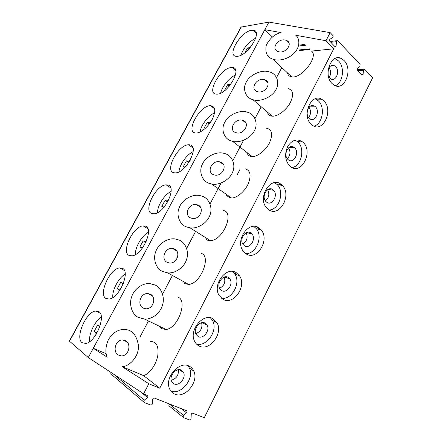 <?xml version="1.0" encoding="UTF-8"?>
<svg xmlns="http://www.w3.org/2000/svg" width="442" height="442" viewBox="0 0 442 442"><rect width="100%" height="100%" fill="white"/><g stroke="black" fill="none" stroke-linecap="round" stroke-linejoin="round"><path stroke-width="0.66" d="M147.285 395.253L148.059 395.894L143.617 393.811L88.284 357.561L69.344 341.086L241.034 27.084L268.924 22.1L330.174 32.631L332.754 35.371C333.29 36.216 333.235 36.962 332.588 37.603L329.776 39.327L329.655 41.062L335.003 46.67L336.108 45.979L336.434 41.67L337.616 40.603L360.086 64.388L359.915 66.51L357.302 68.245L357.169 69.897L362.081 75.041L363.114 74.35L363.446 70.245L364.573 69.206L372.661 77.737L204.281 417.729L192.856 413.226C191.999 413.126 191.458 413.596 191.231 414.646L191.054 418.298C190.811 419.43 190.22 419.944 189.292 419.845L183.485 417.613L183.027 417.143L183.585 415.403L169.397 404.027L168.855 405.701L169.308 406.159M148.059 395.894L147.495 397.513L144.269 400.192L143.656 401.938L144.186 402.518L150.584 404.971C151.6 405.099 152.236 404.563 152.496 403.375L152.645 399.529C152.882 398.43 153.468 397.944 154.407 398.06L186.651 410.778L187.071 411.204L186.557 412.817L183.585 415.403M143.617 393.811L148.821 383.739L159.75 388.209L143.589 375.606L122.058 366.65C128.285 366.838 138.887 357.76 138.495 345.721C136.655 334.809 131.821 329.395 123.987 329.478C117.793 329.494 112.588 332.92 108.367 339.765C105.467 346.837 105.085 352.639 107.218 357.175L93.284 348.274L88.284 357.561M330.174 32.631L325.992 40.725L333.738 48.802L159.75 388.209M323.605 100.71L322.456 99.77C311.743 91.378 300.814 115.87 311.522 124.522L311.997 124.926C322.721 134.064 334.18 109.876 323.605 100.71M302.654 141.998C297.179 138.296 292.228 139.722 287.803 146.274C284.421 153.827 285.013 160.358 289.571 165.849L290.25 166.452C301.356 176.093 313.991 150.904 302.665 142.004L297.449 141.617L295.063 140.136M281.145 184.397C270.935 175.457 257.001 197.58 266.598 207.839L268.399 209.519C279.256 218.083 292.366 195.038 282.294 185.436L281.145 184.397M259.045 227.956C249.061 220.039 234.812 240.293 243.106 250.99L245.951 253.763C256.598 261.31 270.056 240.144 261.266 230.055L259.045 227.956M236.337 272.714C226.514 265.747 212.049 284.466 219.099 295.416L222.878 299.245C233.359 305.836 247.078 286.239 239.525 275.852L236.337 272.714M212.994 318.721C203.27 312.638 188.646 330.152 194.557 341.213C195.613 343.417 197.143 345.014 199.154 346.003C209.53 351.71 223.448 333.362 217.039 322.831L212.994 318.721M188.988 366.042C179.303 360.771 164.546 377.391 169.435 388.463C170.507 391.181 172.281 393.06 174.75 394.104C185.082 398.988 199.165 381.584 193.778 371.009C192.74 368.7 191.143 367.042 188.988 366.042M344.014 60.482L341.754 58.731C331.45 52.173 322.621 75.162 332.24 83.687L333.843 84.963C344.185 92.207 353.528 69.51 344.014 60.482M335.373 85.726C343.02 82.864 345.047 67.112 338.517 60.919L334.876 58.593M328.428 76.123L330.644 78.809C335.798 82.306 340.373 71.035 335.611 66.632L334.566 65.819C331.914 64.676 329.82 65.77 328.284 69.107M329.235 77.51C331.119 74.107 331.052 70.814 329.03 67.62M314.058 126.141C322.66 123.953 325.489 106.942 318.246 100.743L315.146 98.809M307.085 113.257C307.234 115.445 307.964 117.158 309.262 118.39L309.582 118.655C314.931 123.086 320.555 111.075 315.262 106.599L314.776 106.202C311.019 104.522 308.477 106.301 307.146 111.544M308.588 117.655C311.041 114.213 311.174 110.721 308.991 107.185M292.007 167.573C301.626 166.247 305.499 147.816 297.449 141.617L297.444 141.611M294.378 147.622C289.079 142.705 282.482 154.833 287.969 159.501L288.223 159.722C293.681 164.551 300.063 152.192 294.466 147.7L294.378 147.622M287.317 158.772C290.361 155.407 290.759 151.772 288.516 147.866M269.217 210.044C279.162 209.79 284.814 191.767 277.228 184.59L274.604 182.634M272.941 189.74C267.775 185.353 260.957 196.414 265.797 201.414L266.614 202.165C271.946 206.458 278.559 195.171 273.592 190.331L272.941 189.74M265.393 200.889C269.029 197.729 269.758 193.999 267.587 189.712M245.664 253.575C255.874 254.465 263.41 236.813 256.366 228.729L253.736 226.376M250.923 232.989C245.868 229.111 238.89 239.238 243.089 244.465L244.426 245.752C249.647 249.548 256.426 239.188 252.106 234.116L250.923 232.989M242.813 244.05C246.995 241.199 248.111 237.442 246.166 232.768M221.381 298.201C231.752 300.295 241.271 282.935 234.796 274.023L232.387 271.427M228.304 277.427C223.332 274.012 216.243 283.377 219.818 288.731L221.624 290.543C226.763 293.864 233.669 284.283 229.962 279.068L228.304 277.427M219.586 288.289C224.227 285.847 225.768 282.112 224.199 277.09M196.408 343.975C206.812 347.302 218.376 330.146 212.492 320.472L210.48 317.837M205.055 323.096C200.132 320.113 192.966 328.87 195.972 334.285L198.193 336.577C203.27 339.467 210.27 330.5 207.138 325.218L205.055 323.096M195.718 333.671C200.701 331.677 202.674 328.025 201.635 322.715M170.794 390.988C181.098 395.507 194.729 378.462 189.425 368.092L187.905 365.628M181.154 370.048C176.253 367.473 169.015 375.772 171.518 381.197L174.093 383.916C179.154 386.396 186.226 377.904 183.601 372.6L181.154 370.048M171.231 380.253C176.413 378.706 178.8 375.186 178.391 369.694M285.156 40.018C277.758 38.366 270.742 49.068 277.99 51.537L278.913 51.797C286.239 53.554 293.438 42.857 286.25 40.327L285.156 40.018M268.399 71.632C261.283 69.571 249.769 74.974 246.426 81.886C242.238 88.461 245.437 97.925 252.946 99.699L253.448 99.837C260.283 102.113 272.045 97.096 275.692 90.058C280.029 83.544 277.189 74.074 269.885 72.046L268.399 71.632M264.156 79.637C256.393 77.538 249.531 89.428 257.41 91.632L257.747 91.726C265.432 93.936 272.493 82.063 264.67 79.781L264.156 79.637M246.956 112.086C239.818 109.627 228.133 115.058 224.812 122.252C220.564 129.169 224.044 139.197 231.614 141.037L232.553 141.296C239.918 143.551 251.509 137.694 254.526 130.445C258.542 123.252 254.421 113.638 247.034 112.102L246.956 112.086M242.603 120.301L242.509 120.279C234.542 117.859 227.917 130.545 236.028 132.71L236.304 132.788C244.409 135.086 250.708 122.274 242.603 120.301M224.95 153.612L223.58 153.236C216.116 151.17 205.353 157.032 202.425 164.109C198.519 171.192 202.005 181.203 209.193 183.342L211.596 183.994C219.304 185.789 229.89 179.491 232.503 172.336C236.133 164.943 231.967 155.396 224.95 153.612M220.475 162.048L219.762 161.855C211.757 159.921 206.149 172.386 213.724 174.789L214.624 175.038C222.746 176.844 228.044 164.258 220.475 162.048M202.348 196.254L199.541 195.491C191.856 193.9 182.071 200.11 179.452 207.11C175.883 214.387 179.353 224.359 186.159 226.796L190.016 227.84C197.922 229.127 207.491 222.53 209.823 215.425C213.11 207.845 209.005 198.336 202.348 196.254M197.751 204.922L196.425 204.558C188.491 203.099 183.734 215.359 190.817 218.011L192.336 218.425C200.375 219.762 204.834 207.375 197.751 204.922M179.126 240.061L174.927 238.918C167.131 237.829 158.286 244.271 155.899 251.266C152.623 258.747 156.037 268.714 162.496 271.449L167.745 272.874C175.734 273.637 184.347 266.858 186.474 259.719C189.463 251.94 185.452 242.437 179.126 240.061M174.408 248.968L172.479 248.443C164.706 247.415 160.645 259.515 167.28 262.421L169.397 262.996C177.264 263.896 181.043 251.669 174.408 248.968M155.264 285.084L149.744 283.565C141.943 282.979 133.959 289.56 131.733 296.626C128.71 304.317 132.042 314.312 138.164 317.345L144.733 319.146C152.694 319.395 160.452 312.516 162.441 305.273C165.164 297.289 161.275 287.748 155.264 285.084M150.413 294.239L147.921 293.554C140.368 292.919 136.854 304.903 143.086 308.063L145.772 308.798C153.402 309.312 156.656 297.19 150.413 294.239M268.924 22.1L264.846 29.669L281.118 32.614C275.04 33.846 270.101 38.018 266.294 45.128C264.885 52.609 267.067 57.294 272.841 59.173C277.145 60.941 286.444 60.421 293.831 53.51C300.974 46.366 299.389 37.984 295.759 35.261L325.992 40.725M122.058 366.65L148.821 383.739M125.749 340.782L122.732 339.937C115.434 339.655 112.334 351.578 118.207 354.998L121.417 355.893C128.782 356.059 131.633 343.992 125.749 340.782M267.404 112.091C268.007 114.566 269.598 115.926 272.173 116.174L272.521 116.191C277.858 116.401 286.068 110.318 290.107 103.003C294.013 94.787 293.3 89.991 287.963 88.61M150.252 341.572C156.402 341.351 158.899 346.086 157.755 355.777C156.153 364.644 149.551 373.882 143.589 375.606M281.814 67.593L276.587 77.527M261.194 106.765L254.995 118.544M243.525 140.341L232.823 160.667M221.044 183.054L210.049 203.939M195.082 232.376L186.646 248.404M171.805 276.593L162.584 294.118M148.462 320.953L140.07 336.887M333.738 48.802L311.511 51.084C318.986 56.372 301.538 78.941 291.681 76.847C289.361 76.516 287.963 75.206 287.493 72.919M247.034 153.026C247.818 155.059 249.31 156.219 251.509 156.512L252.161 156.556C257.636 156.766 265.824 150.33 269.554 142.722C273.079 134.186 272.001 129.34 266.327 128.18M226.459 195.436L229.95 197.878L231.591 198.027C237.072 197.972 244.763 191.496 248.205 183.894C251.459 175.391 250.426 170.363 245.1 168.805M205.596 238.951L207.823 240.343L210.42 240.636C222.95 240.57 234.901 212.243 223.376 210.502M184.397 283.554L188.596 284.433C200.762 283.847 211.679 255.995 201.066 253.299M159.518 326.307L161.761 328.726L166.065 329.472C177.833 328.412 187.911 300.892 178.165 297.251M106.218 353.749L93.284 348.274L264.846 29.669L272.377 36.968M216.895 94.157C227.624 94.638 243.216 67.261 232.155 67.527L231.343 67.543C220.32 67.891 205.552 94.4 216.624 94.157L216.895 94.157M195.823 132.987L196.32 132.998C201 132.987 208.536 126.583 212.331 119.252C216.022 111.058 215.469 106.544 210.668 105.704L210.63 105.704C199.856 105.052 184.728 132.694 195.823 132.987M174.214 172.8L175.474 172.866C186.43 172.955 200.16 144.97 189.397 144.827L188.668 144.799C178.071 144.468 163.96 171.518 174.214 172.8M152.048 213.63L154.048 213.801C164.8 213.475 177.535 186.027 167.623 184.938L166.153 184.85C155.777 184.9 142.633 211.387 152.048 213.63M129.313 255.526L131.998 255.846C142.495 255.139 154.38 228.1 145.291 226.089L143.125 225.879C133.014 226.293 120.705 252.332 129.313 255.526M105.981 298.521L109.29 299.046C119.495 297.985 130.683 271.228 122.379 268.305L119.572 267.929C109.765 268.675 98.152 294.394 105.981 298.521M82.024 342.661L85.886 343.451C95.781 342.064 106.417 315.466 98.859 311.638L95.478 311.041C85.997 312.085 74.941 337.605 82.024 342.661M237.453 56.272C248.072 55.836 263.338 30.36 253.128 30.233L251.553 30.299C240.63 31.52 226.205 56.173 236.42 56.3L237.453 56.272M255.741 38.106C248.697 41.951 243.741 47.659 240.884 55.222M244.945 52.675L247.498 47.963L250.244 47.537M247.498 47.963L248.802 49.161M230.928 84.124L227.63 84.687L224.608 90.273L225.16 90.256M235.481 75.029C229.282 77.654 222.05 86.538 220.685 93.146M227.63 84.687L229.337 86.135M210.083 122.931L209.403 122.401L207.281 122.307L204.187 128.025L205.596 128.108M214.63 112.87C208.259 115.561 200.977 125.147 200.066 132.003M209.403 122.401L210.956 121.627M207.281 122.307L209.359 123.92M189.358 161.684L188.601 161.148L186.436 160.849L183.264 166.711L185.248 167.032M193.187 151.661C186.679 154.479 179.458 164.767 178.999 171.844M188.601 161.148L190.187 160.275M186.436 160.849L188.811 162.534M168.015 201.348L165.065 200.348L161.816 206.359L164.076 207.121M171.137 191.43C164.546 194.463 157.479 205.431 157.457 212.696M167.275 200.872L168.634 200.143M165.065 200.348L167.651 202.005M146.015 241.967L143.158 240.846L139.827 247.006L141.644 247.763L142.125 248.41M148.479 232.221C141.849 235.553 135.037 247.166 135.401 254.598M145.396 241.614L146.385 241.144M143.158 240.846L145.821 242.376M123.324 283.598L120.694 282.372L117.279 288.698L119.92 290.145M119.462 290.825L118.997 289.681M125.208 274.079C118.594 277.797 112.097 290.007 112.787 297.582M122.942 283.405L123.473 283.212M117.279 288.698L119.981 290.057M99.92 326.301L97.649 324.975L94.14 331.461L96.837 333.169M96.135 334.34L95.759 332.693M101.312 317.063C94.776 321.235 88.649 333.975 89.582 341.683M94.14 331.461L97.069 332.76M239.84 169.706L237.337 174.502M111.086 372.501L110.782 373.822L111.285 374.368M363.446 70.245L357.821 70.582M363.114 74.35L361.501 74.433M241.376 26.874L69.482 341.29M229.801 84.593L230.271 84.991M209.375 122.401L210.072 122.942M188.441 161.142L189.314 161.755M166.988 200.85L167.949 201.469M141.794 247.846L142.324 248.144M144.993 241.564L145.948 242.117M122.434 283.328L123.263 283.753M186.557 412.817L181.303 408.668M301.461 141.125L301.068 141.888M279.891 183.585L279.211 184.922M257.741 227.205L256.89 228.873M147.495 397.513L140.976 392.076M144.269 400.192L113.517 374.092M336.434 41.67L330.848 42.316M305.676 45.222L298.461 46.051M336.108 45.979L334.511 46.15M309.301 48.863L298.726 50.001M309.792 49.355L299.217 50.482M357.02 69.67L363.937 69.245M336.268 59.189L341.754 58.731M330.434 66.112L334.566 65.819M317.102 99.815L322.456 99.77M310.107 106.185L314.776 106.202M289.355 147.252L294.466 147.7M277.228 184.59L282.294 185.436M268.2 189.358L273.592 190.331M256.366 228.729L261.266 230.055M246.647 232.558L252.106 234.116M234.796 274.023L239.525 275.852M224.685 276.946L229.962 279.068M212.492 320.472L217.039 322.831M202.276 322.61L207.138 325.218M189.425 368.092L193.778 371.009M179.33 369.645L183.601 372.6M288.996 43.023L286.25 40.321M272.173 116.174L252.946 99.699M252.161 156.556L232.553 141.296M231.591 198.027L211.596 183.999M210.42 240.636L190.016 227.84M188.596 284.433L167.745 272.874M166.065 329.472L144.733 319.146M256.305 33.261L253.128 30.233M235.724 70.654L232.155 67.527M214.619 108.876L210.668 105.704M192.955 147.932L188.668 144.799M170.711 187.861L166.153 184.85M147.871 228.696L143.125 225.879M124.406 270.493L119.572 267.929M100.312 313.295L95.478 311.041M186.391 410.673L187.071 411.204M168.855 405.701L183.027 417.143M280.753 184.115L280.256 185.099M258.642 227.691L257.901 229.149M235.912 272.471L234.978 274.316M222.807 298.3L222.453 298.991M188.524 365.849L188.347 366.203M110.782 373.822L143.656 401.938M291.681 76.847L272.841 59.173M267.813 82.604L264.67 79.781M246.034 123.158L242.509 120.279M223.63 164.706L219.762 161.855M200.558 207.298L196.425 204.558M176.8 250.984L172.479 248.443M152.319 295.825L147.921 293.554M127.103 341.893L122.732 339.937M298.682 45.167L304.897 44.438M330.063 41.493L336.881 40.692M299.344 50.609L309.919 49.487"/></g></svg>
